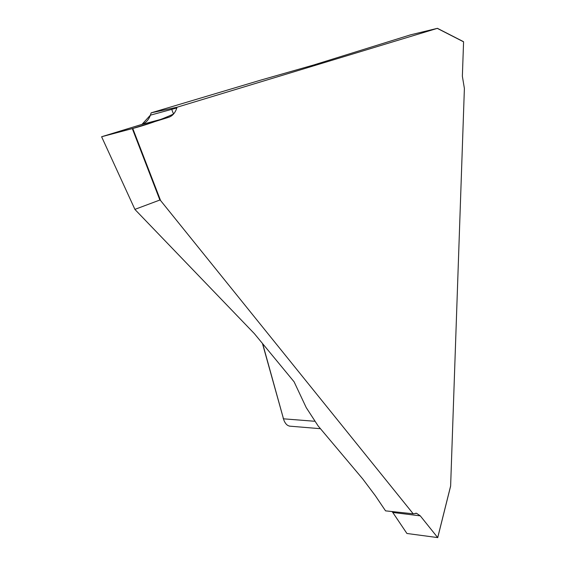 <?xml version="1.0" encoding="UTF-8"?>
<svg xmlns="http://www.w3.org/2000/svg" width="566" height="566" viewBox="0 0 566 566"><rect width="100%" height="100%" fill="white"/><g stroke="black" fill="none" stroke-linecap="round" stroke-linejoin="round"><path stroke-width="0.85" d="M168.611 117.318L141.359 124.591L101.611 136.753L134.97 209.505L254.353 333.622L294.101 381.817L306.234 407.619L318.156 425.972L362.749 478.956L375.357 495.738L385.545 510.857L413.208 513.801L416.583 513.312L420.283 515.852L437.702 537.594L450.628 485.975L464.389 88.438L462.365 76.261L463.575 41.827L437.292 28.378L177.038 107.236L176.811 107.965C175.212 112.889 172.481 116.002 168.611 117.318L132.762 128.475L160.595 200.555L413.208 513.801M283.799 419.937L262.475 343.555M437.348 28.35L410.569 34.837L313.762 64.97L260.983 80.047L151.172 112.839L177.038 107.236M134.977 209.342L159.881 200.017L132.303 128.602L101.682 136.731M160.595 200.555L159.881 200.017M262.702 343.831L283.828 420.022C285.229 423.616 287.139 425.632 289.573 426.085M141.359 124.591C145.653 123.169 148.66 120.027 150.379 115.174L171.731 109.351L173.521 114.056C160.199 120.112 145.78 125.143 130.272 129.147L105.644 135.515L142.002 124.364L150.379 115.174L176.811 107.965M132.303 128.602L132.762 128.475M151.172 112.839L150.379 115.174M450.628 485.975L450.494 486.512M437.369 28.357L463.575 41.827M420.283 515.852L392.776 512.463L392.061 511.551M392.776 512.463L406.919 533.476L437.702 537.594M283.099 418.083L283.453 418.819L314.455 421.245M135.033 209.639L101.611 136.76M463.476 41.665L437.362 28.3M415.713 513.206L416.647 513.32M320.406 428.695L289.29 426.12M437.723 537.65L450.607 486.201"/></g></svg>
